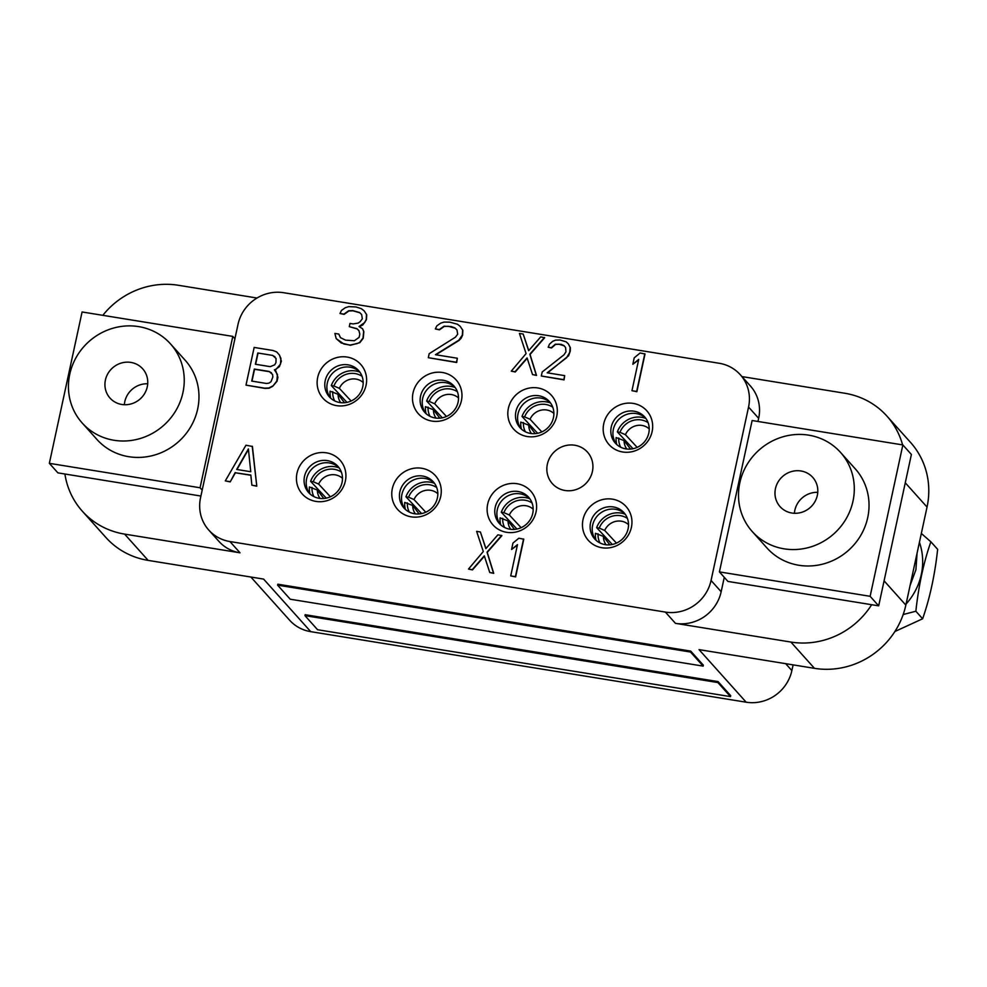 <?xml version="1.0" encoding="UTF-8"?>
<svg xmlns="http://www.w3.org/2000/svg" width="987" height="987" viewBox="0 0 987 987"><rect width="100%" height="100%" fill="white"/><g stroke="black" fill="none" stroke-linecap="round" stroke-linejoin="round"><path stroke-width="1.48" d="M245.997 385.127L264.972 388.409L269.056 388.236L272.708 386.336L276.841 380.994L277.446 374.455L274.398 369.804L276.138 369.261L280.481 364.154L280.913 358.404L279.259 354.827L276.656 351.903L272.918 350.471L254.152 347.436L245.997 385.127L264.763 388.175L268.846 388.002L272.498 386.102M200.534 497.769A39.32 37.247 -41.9 0 0 208.8 530.105A39.32 37.247 -41.9 0 0 229.922 541.542L665.374 612.088A39.32 37.247 -41.9 0 0 711.059 580.467L748.553 407.051A39.32 37.247 -41.9 0 0 740.287 374.715A39.32 37.247 -41.9 0 0 719.165 363.265L283.725 292.72A39.32 37.247 -41.9 0 0 238.027 324.341L200.534 497.769M345.364 481.039A25.341 23.996 -41.9 0 0 326.426 452.823A25.341 23.996 -41.9 0 0 296.988 473.192A25.341 23.996 -41.9 0 0 315.914 501.408A25.341 23.996 -41.9 0 0 345.364 481.039M440.708 496.486A25.341 23.996 -41.9 0 0 421.77 468.27A25.341 23.996 -41.9 0 0 392.332 488.639A25.341 23.996 -41.9 0 0 411.271 516.855A25.341 23.996 -41.9 0 0 440.708 496.486M536.052 511.932A25.341 23.996 -41.9 0 0 517.114 483.716A25.341 23.996 -41.9 0 0 487.677 504.086A25.341 23.996 -41.9 0 0 506.615 532.301A25.341 23.996 -41.9 0 0 536.052 511.932M631.396 527.379A25.341 23.996 -41.9 0 0 612.471 499.163A25.341 23.996 -41.9 0 0 583.021 519.544A25.341 23.996 -41.9 0 0 601.959 547.748A25.341 23.996 -41.9 0 0 631.396 527.379M366.066 385.275A25.341 23.996 -41.9 0 0 347.128 357.06A25.341 23.996 -41.9 0 0 317.691 377.441A25.341 23.996 -41.9 0 0 336.629 405.645A25.341 23.996 -41.9 0 0 366.066 385.275M461.41 400.722A25.341 23.996 -41.9 0 0 442.472 372.506A25.341 23.996 -41.9 0 0 413.035 392.888A25.341 23.996 -41.9 0 0 431.973 421.091A25.341 23.996 -41.9 0 0 461.41 400.722M556.754 416.169A25.341 23.996 -41.9 0 0 537.816 387.953A25.341 23.996 -41.9 0 0 508.379 408.334A25.341 23.996 -41.9 0 0 527.317 436.538A25.341 23.996 -41.9 0 0 556.754 416.169M652.111 431.615A25.341 23.996 -41.9 0 0 633.173 403.399A25.341 23.996 -41.9 0 0 603.736 423.781A25.341 23.996 -41.9 0 0 622.661 451.984A25.341 23.996 -41.9 0 0 652.111 431.615M592.41 471.502A23.589 22.343 -41.9 0 0 587.993 452.725A23.589 22.343 -41.9 0 0 564.712 445.84A23.589 22.343 -41.9 0 0 547.366 464.198A23.589 22.343 -41.9 0 0 552.893 484.21A23.589 22.343 -41.9 0 0 575.902 489.626A23.589 22.343 -41.9 0 0 592.41 471.502M235.399 472.773L250.834 475.068L251.882 485.197L256.78 486.196L252.425 446.469L245.96 445.223L225.295 480.891L230.193 481.89L235.399 472.773L250.858 475.265M274.682 370.026L279.395 366.67L281.381 361.18L279.469 355.061L276.656 351.903M272.708 386.336L277.051 381.229L277.915 377.219L275.792 370.865M532.548 374.591L536.521 375.43L530.044 354.456L544.664 337.727L540.703 336.888L528.65 350.706L523.184 334.05L519.433 333.433L526.083 353.605L511.278 371.137L515.029 371.754L527.083 357.923L532.548 374.591L536.311 375.196L529.834 354.222L544.454 337.492M528.748 350.595L523.184 334.05M511.278 371.137L515.239 371.988L527.206 358.269M489.762 572.509L493.722 573.361L487.245 552.387L501.877 535.657L497.904 534.818L485.851 548.636L480.398 531.981L476.635 531.364L483.285 551.536L468.492 569.067L472.242 569.672L484.296 555.854L489.762 572.509L493.512 573.126L487.035 552.152L501.667 535.423M485.949 548.525L480.398 531.981M468.492 569.067L472.452 569.906L484.407 556.199M510.723 575.914L515.621 576.901L523.776 539.21L518.866 538.211L512.956 543.06L511.574 549.488L517.484 544.627L510.723 575.914L515.411 576.667L523.566 538.976M511.574 549.488L517.373 545.12M541.308 376.01L564.046 379.884L564.7 375.64L547.18 372.802L566.637 357.689L569.733 352.384L570.141 347.461L568.339 343.858L566.18 341.847L560.098 340.022L555.545 340.12L552.695 341.317L549.5 344.118L548.18 347.227L551.314 347.732L555.299 344.229L561.11 344.34L564.058 345.647L565.588 347.56L565.983 351.767L564.033 354.777L542.184 371.988L541.308 376.01L563.836 379.65L564.7 375.64M547.612 372.876L568.623 355.727L570.289 351.014L570.35 347.695L568.339 343.858M548.18 347.227L551.523 347.967L555.508 344.463L558.815 344.167L564.243 345.869M631.964 390.692L636.874 391.691L645.017 353.988L640.119 352.988L634.209 357.849L632.827 364.265L638.725 359.404L631.964 390.692L636.664 391.457L644.807 353.753M632.827 364.265L638.626 359.91M428.321 357.701L456.685 362.5L457.339 358.244L435.44 354.703L458.807 340.219L462.372 334.988L462.632 330.053L460.189 326.327L457.413 324.217L449.764 322.157L444.113 322.07L440.646 323.168L436.822 325.87L435.341 328.955L439.252 329.584L444.039 326.203L451.244 326.549L454.982 327.98L456.981 329.966L457.684 334.223L455.426 337.184L429.185 353.691L428.321 357.701L456.475 362.266L457.339 358.244M435.909 354.777L459.017 340.453L461.102 338.307L462.582 335.222L462.841 330.287L460.189 326.327M435.341 328.955L439.462 329.818L444.249 326.438L448.332 326.265L455.192 328.215L456.993 330.003M336.185 338.615L341.181 342.945L350.385 345.277L359.86 342.662L363.241 338.22L363.845 331.681L362.599 328.782L359.034 326.549L364.771 322.49L366.239 319.418L366.498 314.471L364.067 310.757L361.279 308.647L355.986 306.957L348.769 306.624L345.302 307.722L341.477 310.424L339.997 313.496L343.908 314.137L348.682 310.757L352.766 310.584L359.638 312.534L361.637 314.52L362.328 318.776L360.07 321.737L358.158 323.082L353.124 323.933L349.99 323.428L349.299 326.635L356.949 328.696L358.947 330.682L359.823 334.149L359.12 337.357L354.345 340.737L345.573 340.145L340.441 337.653L338.788 334.062L334.877 333.433L336.185 338.615L343.92 344.031L350.175 345.043L356.961 343.649L359.65 342.427L363.031 337.986L363.635 331.447L362.599 328.782M359.33 326.734L362.895 324.883L366.448 319.652L366.708 314.705L364.067 310.757M339.997 313.496L344.118 314.372L348.892 310.991L352.976 310.819L359.848 312.768L361.649 314.557M349.299 326.635L357.158 328.93L358.96 330.719M340.552 337.739L338.788 334.062M229.922 541.542L240.026 552.806A39.32 37.247 138.1 0 1 218.904 541.37L208.8 530.105M234.918 338.751L232.796 336.394L82.081 311.966L49.35 463.335L57.9 472.872L200.904 496.042M257.027 298.025L178.388 285.28A78.652 74.494 -41.9 0 0 102.821 315.334M240.026 552.806L124.596 534.103L148.161 560.394A78.652 74.494 138.1 0 1 105.917 537.496L82.34 511.217A78.652 74.494 -41.9 0 0 124.596 534.103M64.908 474.007A78.652 74.494 -41.9 0 0 82.34 511.217M49.35 463.335L200.065 487.763L232.796 336.394M202.187 490.12L200.065 487.763M148.161 560.394L263.591 579.085L310.732 631.655L746.184 702.201A39.32 37.247 138.1 0 0 791.87 670.58L793.104 664.88M878.677 605.845L870.127 596.308L902.858 444.94L911.396 454.476L878.677 605.845L871.657 604.71A78.652 74.494 -41.9 0 1 790.895 642.056L675.466 623.352A39.32 37.247 138.1 0 0 721.164 591.731L724.273 577.321M746.184 702.201L699.043 649.631L814.472 668.335A78.652 74.494 138.1 0 0 905.844 605.105L927.04 507.071A78.652 74.494 138.1 0 0 910.52 442.398L886.943 416.119A78.652 74.494 -41.9 0 0 844.699 393.233L741.977 376.59M730.503 696.625L730.713 695.687L718.08 681.598L305.156 614.704L304.958 615.641L317.58 629.731L730.503 696.625L717.882 682.548L304.958 615.641M703.151 666.114L703.349 665.176L690.727 651.099L277.803 584.205L277.594 585.143L290.227 599.22L703.151 666.114L690.518 652.037L277.594 585.143M310.732 631.655A39.32 37.247 138.1 0 1 289.61 620.206L250.883 577.037M902.599 444.903A78.652 74.494 -41.9 0 0 886.943 416.119M871.657 604.71L727.95 581.429L719.412 571.892L870.127 596.308M757.967 421.474L758.658 418.315A39.32 37.247 138.1 0 0 750.391 385.979L740.287 374.715M902.858 444.94L752.131 420.524L719.412 571.892M752.267 531.574L766.998 548.007A59.282 56.148 -41.9 0 0 798.841 565.255A59.282 56.148 -41.9 0 0 860.8 535.324A59.282 56.148 -41.9 0 0 855.26 468.837L840.529 452.416A59.282 56.148 -41.9 0 0 808.686 435.156A59.282 56.148 -41.9 0 0 746.74 465.087A59.282 56.148 -41.9 0 0 752.267 531.574A59.282 56.148 -41.9 0 0 784.11 548.834A59.282 56.148 -41.9 0 0 846.056 518.903A59.282 56.148 -41.9 0 0 840.529 452.416M775.461 488.602A21.924 20.776 -41.9 0 0 780.075 506.639A21.924 20.776 -41.9 0 0 801.604 512.352A21.924 20.776 -41.9 0 0 817.335 495.388A21.924 20.776 -41.9 0 0 812.72 477.35A21.924 20.776 -41.9 0 0 791.204 471.65A21.924 20.776 -41.9 0 0 775.461 488.602M817.767 492.34A21.924 20.776 138.1 0 0 794.856 510.217A21.924 20.776 -41.9 0 0 794.424 513.277M919.428 542.295A62.354 59.072 138.1 0 1 906.091 603.982M921.34 533.461L930.864 541.789C923.647 562.454 918.638 585.599 915.862 611.224L903.179 614.543M930.864 541.789L937.65 549.34C934.862 574.965 929.865 598.11 922.635 618.775L915.862 611.224M922.635 618.775L894.901 631.507M309.745 493.722A19.666 18.63 138.1 0 1 306.612 478.769A19.666 18.63 -41.9 0 1 319.936 463.816A19.666 18.63 -41.9 0 1 338.911 467.554M342.045 482.507A19.666 18.63 138.1 0 1 327.943 497.707A19.666 18.63 138.1 0 1 308.635 492.587A19.666 18.63 138.1 0 1 304.502 476.425A19.666 18.63 -41.9 0 1 318.616 461.213A19.666 18.63 -41.9 0 1 337.912 466.333A19.666 18.63 -41.9 0 1 342.045 482.507M405.089 509.169A19.666 18.63 138.1 0 1 401.956 494.216A19.666 18.63 -41.9 0 1 415.28 479.263A19.666 18.63 -41.9 0 1 434.255 483.001M437.389 497.954A19.666 18.63 138.1 0 1 423.287 513.154A19.666 18.63 138.1 0 1 403.991 508.034A19.666 18.63 138.1 0 1 399.858 491.871A19.666 18.63 -41.9 0 1 413.96 476.659A19.666 18.63 -41.9 0 1 433.256 481.779A19.666 18.63 -41.9 0 1 437.389 497.954M500.434 524.615A19.666 18.63 138.1 0 1 497.3 509.662A19.666 18.63 -41.9 0 1 510.624 494.709A19.666 18.63 -41.9 0 1 529.612 498.447M532.746 513.4A19.666 18.63 138.1 0 1 518.631 528.6A19.666 18.63 138.1 0 1 499.336 523.48A19.666 18.63 138.1 0 1 495.203 507.318A19.666 18.63 -41.9 0 1 509.304 492.106A19.666 18.63 -41.9 0 1 528.613 497.226A19.666 18.63 -41.9 0 1 532.746 513.4M595.79 540.062A19.666 18.63 138.1 0 1 592.656 525.109A19.666 18.63 -41.9 0 1 605.981 510.156A19.666 18.63 -41.9 0 1 624.956 513.894M628.09 528.847A19.666 18.63 138.1 0 1 613.976 544.047A19.666 18.63 138.1 0 1 594.68 538.927A19.666 18.63 138.1 0 1 590.547 522.765A19.666 18.63 -41.9 0 1 604.661 507.552A19.666 18.63 -41.9 0 1 623.957 512.672A19.666 18.63 -41.9 0 1 628.09 528.847M330.448 397.958A19.666 18.63 138.1 0 1 327.314 383.005A19.666 18.63 -41.9 0 1 340.638 368.052A19.666 18.63 -41.9 0 1 359.613 371.791M362.747 386.744A19.666 18.63 138.1 0 1 348.645 401.943A19.666 18.63 138.1 0 1 329.337 396.836A19.666 18.63 138.1 0 1 325.216 380.661A19.666 18.63 -41.9 0 1 339.318 365.449A19.666 18.63 -41.9 0 1 358.614 370.569A19.666 18.63 -41.9 0 1 362.747 386.744M425.792 413.405A19.666 18.63 138.1 0 1 422.658 398.452A19.666 18.63 -41.9 0 1 435.983 383.499A19.666 18.63 -41.9 0 1 454.97 387.237M458.091 402.19A19.666 18.63 138.1 0 1 443.99 417.39A19.666 18.63 138.1 0 1 424.694 412.282A19.666 18.63 138.1 0 1 420.561 396.108A19.666 18.63 -41.9 0 1 434.662 380.908A19.666 18.63 -41.9 0 1 453.971 386.016A19.666 18.63 -41.9 0 1 458.091 402.19M521.136 428.851A19.666 18.63 138.1 0 1 518.015 413.898A19.666 18.63 -41.9 0 1 531.327 398.945A19.666 18.63 -41.9 0 1 550.314 402.684M553.448 417.637A19.666 18.63 138.1 0 1 539.334 432.849A19.666 18.63 138.1 0 1 520.038 427.729A19.666 18.63 138.1 0 1 515.905 411.554A19.666 18.63 -41.9 0 1 530.007 396.355A19.666 18.63 -41.9 0 1 549.315 401.462A19.666 18.63 -41.9 0 1 553.448 417.637M616.493 444.298A19.666 18.63 138.1 0 1 613.359 429.345A19.666 18.63 -41.9 0 1 626.683 414.404A19.666 18.63 -41.9 0 1 645.658 418.13M648.792 433.083A19.666 18.63 138.1 0 1 634.69 448.295A19.666 18.63 138.1 0 1 615.382 443.175A19.666 18.63 138.1 0 1 611.249 427.001A19.666 18.63 -41.9 0 1 625.363 411.801A19.666 18.63 -41.9 0 1 644.659 416.921A19.666 18.63 -41.9 0 1 648.792 433.083M718.08 681.598L717.882 682.548M690.727 651.099L690.518 652.037M82.205 423.016L96.936 439.449A59.282 56.148 -41.9 0 0 128.779 456.697A59.282 56.148 -41.9 0 0 190.738 426.766A59.282 56.148 -41.9 0 0 185.198 360.28L170.467 343.858A59.282 56.148 -41.9 0 0 138.624 326.611A59.282 56.148 -41.9 0 0 76.678 356.529A59.282 56.148 -41.9 0 0 82.205 423.016A59.282 56.148 -41.9 0 0 114.048 440.276A59.282 56.148 -41.9 0 0 176.007 410.345A59.282 56.148 -41.9 0 0 170.467 343.858M105.412 380.044A21.924 20.776 -41.9 0 0 110.013 398.082A21.924 20.776 -41.9 0 0 131.542 403.794A21.924 20.776 -41.9 0 0 147.273 386.83A21.924 20.776 -41.9 0 0 142.671 368.793A21.924 20.776 -41.9 0 0 121.142 363.093A21.924 20.776 -41.9 0 0 105.412 380.044M147.705 383.783A21.924 20.776 138.1 0 0 124.794 401.66A21.924 20.776 -41.9 0 0 124.362 404.719M256.78 486.196L252.216 446.235M251.882 485.197L256.571 485.962M230.193 481.89L235.19 472.539M225.295 480.891L229.983 481.656M248.391 448.937L250.747 471.737L236.67 469.454L248.391 448.937M236.979 469.504L248.44 449.443M257.804 353.001L272.659 355.406L276.052 358.454L275.965 362.587L274.657 364.869L270.228 366.646L255.374 364.24L257.804 353.001L272.659 355.406M272.844 377.022L271.018 381.71L269.106 383.067L266.589 383.487L251.734 381.081L254.325 369.052L269.192 371.457L272.585 374.492L272.844 377.022M272.868 355.641L274.954 356.776M255.621 364.277L258.014 353.235M251.981 381.118L254.535 369.286L269.402 371.692L271.487 372.827M912.63 573.718L915.171 561.961M917.071 553.189L915.899 569.783L910.076 585.525M341.366 472.07A18.926 17.926 138.1 0 0 313.237 481.755L310.609 481.323A21.628 20.493 138.1 0 1 339.158 467.887M310.609 481.323L326.253 498.139M313.237 481.755L318.665 484.099L330.423 496.782M323.798 498.497L317.37 490.058L309.387 486.973A21.628 20.493 -41.9 0 0 310.041 493.993M312.003 487.405A18.926 17.926 -41.9 0 0 313.965 496.634M362.069 376.318A18.926 17.926 138.1 0 0 333.939 385.991L331.311 385.559A21.628 20.493 138.1 0 1 359.86 372.124M331.311 385.559L346.955 402.375M333.939 385.991L339.368 388.347L351.125 401.018M344.5 402.733L338.085 394.294L330.09 391.21A21.628 20.493 -41.9 0 0 330.744 398.23M332.718 391.654A18.926 17.926 -41.9 0 0 334.679 400.882M457.413 391.765A18.926 17.926 138.1 0 0 429.283 401.438L426.655 401.006A21.628 20.493 138.1 0 1 455.204 387.57M426.655 401.006L442.299 417.822M429.283 401.438L434.712 403.794L446.469 416.465M439.857 418.18L433.429 409.741L425.434 406.656A21.628 20.493 -41.9 0 0 426.1 413.676M428.062 407.1A18.926 17.926 -41.9 0 0 430.024 416.329M436.71 487.516A18.926 17.926 138.1 0 0 408.581 497.201L405.953 496.769A21.628 20.493 138.1 0 1 434.502 483.334M405.953 496.769L421.597 513.585M408.581 497.201L414.009 499.558L425.767 512.228M419.154 513.943L412.726 505.504L404.732 502.42A21.628 20.493 -41.9 0 0 405.398 509.44M407.36 502.864A18.926 17.926 -41.9 0 0 409.321 512.08M532.055 502.963A18.926 17.926 138.1 0 0 503.925 512.648L501.297 512.216A21.628 20.493 138.1 0 1 529.846 498.78M501.297 512.216L516.941 529.032M503.925 512.648L509.354 515.004L521.111 527.675M514.498 529.39L508.071 520.951L500.076 517.867A21.628 20.493 -41.9 0 0 500.742 524.887M502.704 518.311A18.926 17.926 -41.9 0 0 504.665 527.539M552.757 407.212A18.926 17.926 138.1 0 0 524.628 416.884L522.012 416.452A21.628 20.493 138.1 0 1 550.549 403.017M522.012 416.452L537.656 433.268M524.628 416.884L530.056 419.241L541.814 431.911M535.201 433.626L528.773 425.187L520.778 422.103A21.628 20.493 -41.9 0 0 521.444 429.123M523.406 422.547A18.926 17.926 -41.9 0 0 525.368 431.775M648.101 422.658A18.926 17.926 138.1 0 0 619.984 432.331L617.356 431.899A21.628 20.493 138.1 0 1 645.905 418.463M617.356 431.899L633 448.715M619.984 432.331L625.413 434.687L637.17 447.358M630.545 449.073L624.117 440.634L616.135 437.562A21.628 20.493 -41.9 0 0 616.789 444.569M618.75 437.994A18.926 17.926 -41.9 0 0 620.712 447.222M627.399 518.409A18.926 17.926 138.1 0 0 599.269 528.094L596.654 527.663A21.628 20.493 138.1 0 1 625.19 514.227M596.654 527.663L612.298 544.479M599.269 528.094L604.698 530.451L616.468 543.121M609.843 544.836L603.415 536.397L595.432 533.313A21.628 20.493 -41.9 0 0 596.086 540.333M598.048 533.757A18.926 17.926 -41.9 0 0 600.01 542.986M665.374 612.088L675.466 623.352M790.895 642.056L814.472 668.335M785.677 663.671L791.87 670.58M884.081 580.825L905.844 605.105M905.276 482.803L927.04 507.071M711.059 580.467L721.164 591.731M748.553 407.051L758.658 418.315M317.37 490.058A15.138 14.336 -41.9 0 0 320.035 498.435M318.665 484.099A15.138 14.336 138.1 0 1 342.477 478.3M338.085 394.294A15.138 14.336 -41.9 0 0 340.749 402.671M339.368 388.347A15.138 14.336 138.1 0 1 363.191 382.537M433.429 409.741A15.138 14.336 -41.9 0 0 436.094 418.118M434.712 403.794A15.138 14.336 138.1 0 1 458.536 397.983M412.726 505.504A15.138 14.336 -41.9 0 0 415.391 513.882M414.009 499.558A15.138 14.336 138.1 0 1 437.833 493.747M508.071 520.951A15.138 14.336 -41.9 0 0 510.735 529.328M509.354 515.004A15.138 14.336 138.1 0 1 533.177 509.193M528.773 425.187A15.138 14.336 -41.9 0 0 531.438 433.564M530.056 419.241A15.138 14.336 138.1 0 1 553.88 413.442M624.117 440.634A15.138 14.336 -41.9 0 0 626.782 449.011M625.413 434.687A15.138 14.336 138.1 0 1 649.224 428.889M603.415 536.397A15.138 14.336 -41.9 0 0 606.08 544.775M604.698 530.451A15.138 14.336 138.1 0 1 628.522 524.64"/></g></svg>
